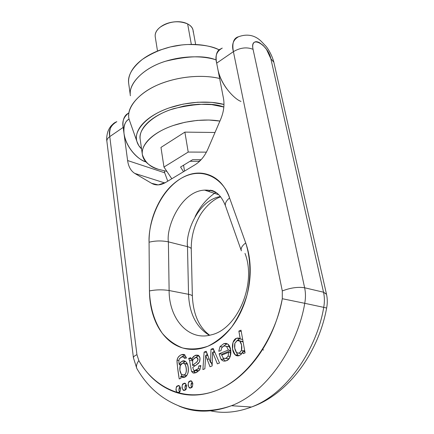 <?xml version="1.0" encoding="UTF-8"?>
<svg xmlns="http://www.w3.org/2000/svg" width="434" height="434" viewBox="0 0 434 434"><rect width="100%" height="100%" fill="white"/><g stroke="black" fill="none" stroke-linecap="round" stroke-linejoin="round"><path stroke-width="0.65" d="M128.681 83.371C128.22 79.4 129.153 75.326 131.48 71.16C133.824 66.988 137.459 63.066 142.374 59.387C147.31 55.709 153.159 52.617 159.913 50.1L170.312 46.953L181.2 45.038C188.622 44.181 195.707 44.214 202.461 45.131C208.77 46.004 214.293 47.561 219.018 49.807C212.817 46.308 202.472 44.539 187.987 44.501C171.68 45.109 156.473 50.067 142.374 59.387C131.92 67.926 127.374 76.058 128.735 83.784L130.195 94.259M130.401 95.757C128.095 85.27 141.218 69.375 163.276 61.981C185.134 54.646 205.298 56.339 215.66 59.762C204.49 55.357 187.759 55.85 165.473 61.254C144.126 67.78 129.511 82.731 130.249 93.505M193.184 32.051C193.271 28.687 191.421 25.986 187.64 23.93L191.329 44.414L187.64 23.93C178.455 20.262 169.358 21.304 160.352 27.06C157.146 29.572 155.421 32.29 155.177 35.225M155.307 37.232L155.171 36.147C154.976 32.892 156.707 29.865 160.352 27.06C164.03 24.255 168.555 22.541 173.925 21.917C179.296 21.315 183.87 21.988 187.64 23.93C190.987 25.677 192.821 27.944 193.141 30.743M223.977 104.464L211.678 102.364L197.73 102.218L183.159 104.111L169.206 107.898C162.191 110.35 156.11 113.328 150.961 116.822C145.835 120.316 142.026 124.015 139.542 127.916C137.079 131.811 136.054 135.587 136.471 139.249C136.894 142.84 138.587 146.057 141.555 148.905L138.712 145.471L136.867 141.332C133.363 131.903 145.298 116.241 168.392 108.185C191.28 100.221 213.089 101.339 223.977 104.469M140.128 138.788C139.77 135.375 140.746 131.849 143.068 128.225C145.406 124.591 148.965 121.151 153.75 117.907C158.556 114.663 164.22 111.901 170.741 109.623L183.712 106.108L191.237 104.903L198.745 104.263L211.618 104.605L223.835 107.035C213.382 102.787 196.705 103.314 173.812 108.619C151.77 115.156 137.931 129.842 140.187 139.276L142.347 154.526M166.873 171.387L158.556 169.347C150.484 167.388 145.086 162.473 142.357 154.602C140.611 146.377 150.951 133.878 170.003 126.685C188.98 119.513 208.787 119.025 219.908 121.07L208.884 120.012L197.047 120.424L184.911 122.285L173.307 125.486C166.716 127.748 160.992 130.471 156.131 133.672C151.292 136.867 147.685 140.242 145.314 143.8C142.954 147.354 141.951 150.799 142.303 154.13C142.661 157.455 144.262 160.428 147.104 163.048C149.952 165.663 153.772 167.763 158.556 169.347L166.873 171.392M160.971 147.419L184.873 132.12L215.009 132.489L184.873 132.12L188.215 152.063L206.41 152.144L188.215 152.063L163.965 167.052L171.804 178.754L163.965 167.052L160.971 147.419L163.965 167.052L188.215 152.063L184.873 132.12L160.971 147.419M128.73 115.645C128.008 104.854 142.347 89.74 164.573 82.265C186.68 74.794 207.891 75.521 219.642 78.516C207.202 75.266 183.392 74.811 160.162 83.908C136.791 93.093 125.638 109.731 129.31 119.914L136.851 141.283M183.511 171.712L180.571 167.025L192.669 159.674L201.143 159.685L192.669 159.674L180.571 167.025L183.511 171.712M198.984 161.833L198.891 161.285L200.617 160.244L198.891 161.285L198.984 161.833M183.566 165.208L184.531 171.099L183.566 165.208M190.032 161.28L198.891 161.285L190.032 161.28M240.989 101.393C235.884 99.966 221.573 86.892 217.911 69.543L223.467 98.339L216.674 63.147L233.405 51.646C240.3 47.61 246.848 46.839 253.06 49.33C249.566 34.384 268.109 44.556 270.849 58.715L273.865 62.241L270.849 58.715L323.531 292.212C324.616 297.122 324.675 302.167 323.715 307.353L326.661 308.01L323.715 307.353C317.753 344.921 289.69 392.775 251.47 407.021C236.519 412.631 222.387 413.786 209.074 410.483C222.387 413.786 236.519 412.631 251.47 407.021C289.69 392.775 317.753 344.921 323.715 307.353L304.733 303.306C298.521 341.873 269.943 391.077 231.458 405.725C212.069 412.87 194.508 412.946 178.765 405.942C194.508 412.946 212.069 412.87 231.458 405.725C269.943 391.077 298.521 341.873 304.733 303.306L323.715 307.353C324.675 302.167 324.616 297.122 323.531 292.212L304.635 287.775L253.06 49.33C252.382 46.145 252.68 43.915 253.955 42.63C255.235 41.36 257.102 41.393 259.548 42.716L263.118 45.369L266.503 49.367L270.849 58.715L323.531 292.212L304.635 287.775C305.699 292.804 305.737 297.984 304.733 303.306L282.295 298.717L282.295 290.948L233.405 51.646L216.674 63.147C215.476 56.816 216.251 52.373 219.007 49.818L222.251 48.098M244.993 253.407C256.895 283.402 237.441 329.444 211.081 334.891C188.481 341.314 168.994 318.768 169.119 290.53L188.54 294.306C189.36 313.581 196.287 327.247 209.324 335.303C196.287 327.247 189.36 313.581 188.54 294.306L169.119 290.53C162.446 289.494 155.893 289.63 149.448 290.937L149.063 242.215C148.965 229.195 151.862 216.767 157.743 204.924C163.618 193.043 171.327 184.238 180.869 178.504C190.466 172.727 199.884 171.549 209.123 174.967C218.421 178.45 225.241 186.115 229.581 197.964L245.698 242.921C248.926 251.899 250.423 261.762 250.196 272.509C249.941 283.272 247.939 293.758 244.196 303.974C240.425 314.173 235.331 322.983 228.919 330.404C222.496 337.793 215.481 343.066 207.864 346.229C200.264 349.354 192.853 350.184 185.643 348.714C178.45 347.227 172.108 343.739 166.613 338.254C161.133 332.775 156.918 325.901 153.967 317.634C151.021 309.382 149.513 300.48 149.448 290.937C150.039 307.451 154.303 321.551 162.24 333.236C168.072 340.055 174.869 344.965 182.638 347.965C190.797 349.701 199.206 349.12 207.864 346.229C216.42 341.976 224.318 335.628 231.555 327.176C238.147 317.699 243.284 307.044 246.957 295.201C251.232 277.055 250.733 258.528 245.698 242.921C242.248 245.595 240.751 248.074 241.206 250.353L241.375 250.847L241.206 250.353C240.751 248.074 242.248 245.595 245.698 242.921L229.581 197.964C226.288 200.692 224.904 203.269 225.42 205.7L225.604 206.242L225.42 205.7C224.904 203.269 226.288 200.692 229.581 197.964C224.926 181.618 204.631 164.616 180.869 178.504C157.439 193.13 148.178 225.544 149.063 242.215L149.448 290.937C155.893 289.63 162.446 289.494 169.119 290.53L168.387 241.857C166.01 226.944 181.103 191.123 204.582 190.119C209.242 189.946 213.354 190.927 216.919 193.07C213.354 190.927 209.242 189.946 204.582 190.119L218.823 194.752M241.217 250.407L225.436 205.759C222.089 197.356 217.656 192.267 212.134 190.493L204.582 190.119C181.103 191.123 166.01 226.944 168.387 241.857C161.828 240.539 155.388 240.658 149.063 242.215C155.388 240.658 161.828 240.539 168.387 241.857L187.483 246.653L188.54 294.306L187.483 246.653C189.853 247.272 191.112 248.026 191.253 248.926C191.112 248.026 189.853 247.272 187.483 246.653C185.47 232.705 197.942 200.237 220.429 196.537C197.942 200.237 185.47 232.705 187.483 246.653L168.387 241.857L169.119 290.53C168.994 318.768 188.481 341.314 211.081 334.891M164.383 170.915L164.67 172.781L167.768 181.179L164.67 172.781L164.383 170.915M208.477 191.389L210.723 190.114L208.477 191.389M240.403 353.677L240.946 353.558M195.121 216.658C199.933 206.665 206.85 198.55 215.866 192.316L214.369 193.304M128.92 112.818L126.695 114.305C123.592 117.05 122.426 121.412 123.196 127.384L127.601 160.537C128.48 166.661 130.873 170.947 134.779 173.399L164.779 182.953L134.779 173.399L151.618 183.322C155.833 185.692 160.509 185.405 165.647 182.454L194.996 164.806C200.432 161.426 204.734 156.169 207.902 149.041L220.694 119.242C223.722 111.95 224.649 104.985 223.467 98.339C224.649 104.985 223.722 111.95 220.694 119.242L207.902 149.041C204.734 156.169 200.432 161.426 194.996 164.806L165.647 182.454L158.242 184.9L151.618 183.322L156.609 184.884L151.618 183.322L134.779 173.399C130.873 170.947 128.48 166.661 127.601 160.537L164.67 172.781L127.601 160.537L123.999 133.422C123.223 127.406 124.39 123.001 127.498 120.207L129.093 119.035M145.943 161.882L145.819 161.839C140.697 160.119 135.978 156.473 131.665 150.896C127.368 145.292 124.813 139.466 123.999 133.422C126.5 149.741 140.54 160.938 145.819 161.839L145.943 161.882M222.11 48.196C216.582 51.315 214.77 56.301 216.674 63.147L217.911 69.543C219.154 75.955 222.056 82.303 226.608 88.59M129.099 119.057C125.138 121.081 123.44 125.871 123.999 133.422L123.196 127.384L109.775 136.607L136.938 354.67L138.837 360.589C147.012 374.775 157.851 384.784 171.354 390.616C184.96 396.459 199.537 396.589 215.074 391.007C230.704 385.284 244.727 374.103 257.129 357.459C269.492 340.63 277.879 321.051 282.295 298.717C276.333 334.071 249.979 378.394 215.074 391.007C180.273 403.479 151.233 383.189 138.837 360.589C136.694 363.556 136.005 366.144 136.77 368.358L137.448 369.529L136.775 368.363C136.005 366.15 136.694 363.556 138.837 360.589L136.938 354.67L109.775 136.607L123.196 127.384C121.878 121.547 123.788 116.708 128.92 112.862M326.52 294.333L323.531 292.212L326.504 294.214M188.54 294.306C190.949 294.789 192.224 295.397 192.365 296.124C192.224 295.397 190.949 294.789 188.54 294.306M187.369 246.626L187.477 244.819M262.543 349.527L263.541 350.016M245.085 352.896L243.094 353.683L242.66 351.567L241.467 354.057L239.443 355.527C237.767 356.184 236.308 355.918 235.071 354.741L237.268 355.853L239.443 355.527L241.467 354.057L242.714 351.551L244.895 351.844L242.714 351.551L243.094 353.683L245.085 352.896L241.016 330.182L245.085 352.896M228.995 358.717L223.407 358.278L221.638 355.175L223.407 358.278L226.125 358.359L228.116 356.178L225.723 358.522M230.248 356.444L228.116 356.178L228.658 352.348L228.116 356.178L230.248 356.444M186.419 358.017L184.477 358.397L183.446 356.862L181.217 357.149L179.437 358.761L181.911 356.867L183.446 356.862L184.477 358.397L186.419 358.017L184.553 354.708L186.419 358.017M212.627 352.148L212.128 365.927L210.013 366.763L205.673 355.359L204.87 368.791L202.89 369.578L204.11 352.11L206.204 351.242L210.544 362.602L212.248 362.775L210.588 362.58L210.995 349.272L213.132 348.388L219.533 362.998L217.369 363.855L212.627 352.148L214.911 352.441L212.627 352.148L212.128 365.927L210.013 366.763L207.045 358.989L209.329 359.26L207.045 358.989L205.673 355.359L204.87 368.791L202.89 369.578L204.11 352.11L206.671 352.435L204.11 352.11L206.204 351.242L210.544 362.602L212.248 362.797L210.544 362.602L210.995 349.272L213.674 349.625L210.995 349.272L213.132 348.388L219.533 362.998L217.369 363.855L212.627 352.148M237.935 355.11L238.765 355.744L237.935 355.11L235.071 354.741L232.553 349.104L232.998 342.448L236.221 338.477C237.729 337.733 239.058 337.929 240.219 339.062L242.666 339.399L240.279 339.041L238.863 331.088L241.016 330.182L238.863 331.088L241.244 331.467L238.863 331.088L240.219 339.062L242.671 339.431L236.937 338.189C231.886 338.921 230.758 350.509 235.071 354.741L237.935 355.11L236.047 352.017L237.935 355.11M184.157 363.546L187.401 364.142M186.734 375.448L184.971 375.285L186.734 375.448M180.218 365.661L182.405 363.35C185.736 360.638 188.437 374.048 183.821 375.171L181.461 374.515L184.179 375.019L185.372 373.934C186.446 372.329 186.669 370.034 186.04 367.039C185.535 364.696 184.629 363.432 183.327 363.258C182.025 363.09 180.989 363.893 180.218 365.661L179.871 370.207L181.461 374.515C179.768 371.77 179.351 368.819 180.218 365.661M185.334 357.09L186.257 357.177L185.334 357.09M186.262 357.198L183.446 356.862L186.262 357.198M192.799 359.862L192.446 365.314L197.02 361.94L197.98 359.688L197.047 357.621L194.871 357.773L192.799 359.862L195.484 357.524L197.047 357.621C200.258 360.35 194.888 363.524 192.446 365.314L192.799 359.862M221.986 354.149L230.79 350.601L221.986 354.149L222.137 354.974L221.986 354.149L219.116 353.781L228.392 350.026L226.51 346.397L224.015 345.925L221.79 347.699L220.966 350.71L218.769 351.231L220.027 346.587L223.955 343.56L226.147 343.375L228.024 344.238L230.638 349.603L230.232 356.498L228.713 359.075L226.374 360.687C224.215 361.565 222.403 361.061 220.939 359.162L219.116 353.781L228.392 350.026L230.758 350.346L228.392 350.026L226.51 346.397L223.955 345.941L221.79 347.699L220.966 350.71L218.769 351.231L220.027 346.587L222.376 346.907L220.027 346.587L223.901 343.576L226.119 343.37L228.024 344.238C232.103 347.634 232.033 359.58 226.022 360.817L226.022 360.817C224.21 361.538 222.517 360.985 220.939 359.162L223.814 359.509L222.968 357.958L223.814 359.509L225.463 360.985L223.814 359.509L220.939 359.162L219.116 353.781L221.986 354.149M226.808 343.967L227.405 343.815L226.808 343.967M226.873 346.321L229.369 346.793L226.873 346.321M230.161 347.645L229.369 346.793L226.51 346.397L229.369 346.793L230.161 347.645M195.295 365.629L192.446 365.314L195.295 365.629M192.767 367.43L194.389 366.193L192.767 367.43L193.564 370.034L194.562 370.555L198.154 368.791L198.81 365.976L200.823 365.536L199.738 369.893L196.466 372.497L193.027 372.958L191.508 371.39L189.517 360.432L188.654 358.473L190.71 357.627L191.41 359.401L194.627 355.679L198.088 355.169L199.987 357.876L199.526 361.918L196.184 365.075L194.389 366.193L196.184 365.075L199.526 361.918C200.806 357.22 199.569 354.969 195.805 355.153L193.407 356.618L191.41 359.401L190.71 357.627L188.654 358.473L191.226 358.777L188.654 358.473L189.517 360.432L191.508 371.39L193.027 372.958L195.783 372.757L199.738 369.893L200.823 365.536L198.81 365.976L198.154 368.791L195.902 370.365L194.562 370.555L193.564 370.034L192.767 367.43M177.777 385.869L179.557 386.195L180.571 388.262L180.224 390.855L178.716 392.455L176.942 392.114L175.933 390.047L176.28 387.464L177.777 385.869L179.28 385.994L177.832 385.848C180.501 383.797 181.52 392.651 178.689 392.466C176.079 394.544 174.929 385.793 177.777 385.869M179.226 378.931L178.059 370.826C177.218 364.994 176.882 361.468 177.039 360.247L177.924 357.627L179.806 355.63C181.548 354.399 183.126 354.09 184.553 354.708L181.781 354.654C179.106 355.592 177.522 357.453 177.039 360.247C177.224 365.314 177.951 371.542 179.226 378.931L181.011 378.226L179.226 378.931M179.437 358.761C178.786 360.025 178.71 361.945 179.215 364.527L181.472 361.489L184.461 361.001C186.441 361.614 187.694 363.687 188.21 367.218C188.725 370.804 188.188 373.603 186.604 375.622L183.696 377.466L180.734 376.338L181.011 378.226L180.783 376.316L182.41 377.406L184.233 377.325C190.96 375.649 188.584 358.462 182.443 361.05L180.549 362.254L179.215 364.527C178.71 361.945 178.786 360.025 179.437 358.761M189.962 381.133L191.785 381.453L192.837 383.531L192.49 386.157L190.949 387.779L189.126 387.448L188.085 385.365L188.427 382.75L189.962 381.133L191.54 381.274L190.016 381.112C192.75 379.028 193.83 387.969 190.922 387.79C188.253 389.906 187.038 381.068 189.962 381.133M183.832 383.515L185.633 383.835L186.669 385.913L186.322 388.522L184.797 390.133L182.996 389.797L181.971 387.719L182.318 385.121L183.832 383.515L185.372 383.651L183.886 383.493C186.587 381.426 187.64 390.323 184.77 390.144C182.128 392.238 180.945 383.444 183.832 383.515M192.403 360.768L191.92 359.461L192.403 360.768L189.517 360.432L192.408 360.79M194.069 370.419L195.3 372.909L194.405 371.688L191.508 371.39L194.405 371.688L194.025 370.397M197.454 370.858L199.314 370.468L197.454 370.858L194.72 370.571M197.508 356.032L195.848 357.426L198.669 355.511L195.805 355.153M198.626 363.193L195.425 365.547L198.626 363.193M180.728 364.69L179.215 364.527L180.728 364.69M213.788 352.299L213.853 350.032L213.788 352.299M206.774 355.495L206.937 353.124L206.774 355.495M212.155 365.151L211.206 362.678L212.155 365.151M192.967 359.58L191.41 359.401L192.967 359.58M239.443 340.75L243.138 342.008L242.633 341.444L239.931 340.967M244.548 349.885L244.32 350.813L241.467 350.422L241.581 345.073L239.79 341.026L237.078 340.549L234.908 343.158L237.371 340.44C240.083 338.791 242.823 345.491 241.467 350.422L239.096 353.314L236.519 352.598L239.308 353.233L241.467 350.422L244.32 350.813L244.548 349.885M200.823 366.198L198.81 365.976L200.823 366.198M200.21 369.014L198.154 368.791L200.21 369.014M239.72 338.639L237.11 340.533L239.72 338.639M243.979 351.719L244.32 350.813L243.979 351.719M239.91 353.417L241.689 353.764L239.91 353.417M194.389 373.094L193.027 372.958L194.389 373.094M207.919 355.641L205.673 355.359L207.919 355.641M183.68 376.593L180.783 376.316L183.68 376.593L184.445 377.265M185.291 361.392L182.915 363.236L184.358 361.82M184.944 354.925L181.548 357.003M178.922 360.459L177.039 360.247L178.922 360.459M234.908 343.158L234.729 348.16L236.519 352.598C234.68 349.853 234.143 346.706 234.908 343.158M230.904 352.647L228.658 352.348L221.638 355.175L228.658 352.348L230.904 352.647M180.229 365.645L180.115 364.625M181.727 376.408L181.45 374.499L181.727 376.408M184.553 354.99L184.889 354.887M187.385 364.115L186.213 363.578L185.193 363.659M223.901 343.576L226.754 343.983L223.505 346.115M180.023 364.614L180.175 365.764M179.193 387.703L178.846 390.28L179.497 391.951M185.226 385.37L184.884 387.958L185.557 389.651M192.159 381.839L190.993 385.614L191.687 387.329M179.936 386.607L178.846 390.28M191.334 383.01L190.993 385.614M186.007 384.236L184.884 387.958M116.849 121.672C110.713 125.29 108.359 130.271 109.775 136.607C107.686 138.083 106.726 139.645 106.883 141.294C106.726 139.645 107.686 138.083 109.775 136.607C109.053 128.632 111.397 123.657 116.806 121.683M238.499 36.733C233.606 38.111 231.908 43.08 233.405 51.646C231.42 44.724 233.129 39.754 238.543 36.727M112.417 124.607C110.507 126.218 108.95 128.665 107.746 131.952C106.704 135.826 106.417 138.94 106.883 141.294L133.422 357.773C133.346 356.791 134.518 355.755 136.938 354.67C134.518 355.755 133.352 356.791 133.422 357.779L136.77 368.358M282.295 298.717L304.733 303.306C305.737 297.984 305.699 292.804 304.635 287.775C297.919 286.722 290.476 287.78 282.295 290.948L282.295 298.717M282.295 290.948C290.476 287.78 297.919 286.722 304.635 287.775L253.06 49.33C246.848 46.839 240.3 47.61 233.405 51.646L282.295 290.948M155.247 36.863L157.504 51.033M193.076 30.396L195.658 44.512M136.781 368.379C147.576 387.264 162.707 400.186 182.172 407.141C197.709 412.137 214.141 411.665 231.458 405.725L251.47 407.021C287.379 394.685 318.247 353.927 326.645 308.004C327.545 303.317 327.496 298.711 326.487 294.187M326.493 294.171L273.854 62.214M220.694 196.873C212.362 199.342 202.645 209.655 198.707 217.857C193.656 227.557 191.172 237.908 191.253 248.915L192.365 296.118C193.233 314.292 199.005 327.328 209.676 335.232M186.718 375.453L183.821 375.171M239.666 338.601L236.942 338.189M185.253 361.37L182.443 361.05M184.662 355.007L181.781 354.654M198.794 370.669L195.902 370.365M241.76 353.661L239.096 353.314M190.016 381.112L191.497 381.242M177.832 385.848L179.237 385.967M183.886 383.493L185.329 383.618M273.783 61.926C271.771 54.521 267.767 48.348 266.08 46.405L261.062 41.127C254.644 35.089 247.125 33.63 238.51 36.754"/></g></svg>
